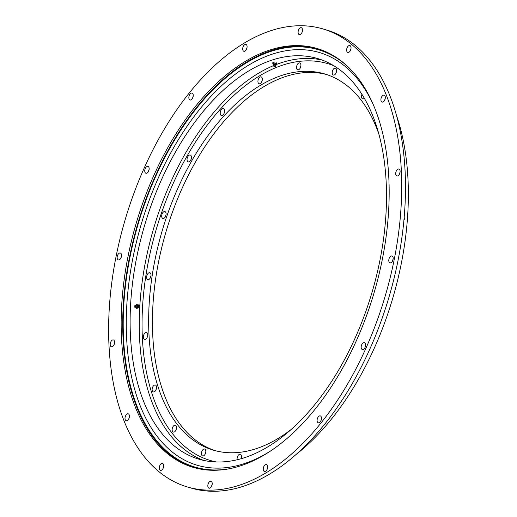 <?xml version="1.0" encoding="UTF-8"?>
<svg xmlns="http://www.w3.org/2000/svg" width="517" height="517" viewBox="0 0 517 517"><rect width="100%" height="100%" fill="white"/><g stroke="black" fill="none" stroke-linecap="round" stroke-linejoin="round"><path stroke-width="0.78" d="M364.33 98.301A3.587 2.036 106.5 0 1 362.669 98.883A3.587 2.036 106.5 0 1 361.486 96.757A3.587 2.036 106.5 0 1 361.919 94.327M336.037 73.02A3.587 2.036 106.5 0 1 336.548 71.281M332.205 72.903A3.587 2.036 106.5 0 1 333.194 69.414A3.587 2.036 106.5 0 1 335.423 68.154A3.587 2.036 106.5 0 1 336.599 70.28A3.587 2.036 106.5 0 1 335.611 73.776A3.587 2.036 106.5 0 1 333.387 75.036A3.587 2.036 106.5 0 1 332.205 72.903M300.351 67.811A3.587 2.036 106.5 0 1 300.868 66.073M296.525 67.695A3.587 2.036 106.5 0 1 297.514 64.198A3.587 2.036 106.5 0 1 299.737 62.938A3.587 2.036 106.5 0 1 300.913 65.064A3.587 2.036 106.5 0 1 299.931 68.561A3.587 2.036 106.5 0 1 297.702 69.821A3.587 2.036 106.5 0 1 296.525 67.695M261.764 81.751A3.587 2.036 106.5 0 1 262.274 80.012M257.931 81.641A3.587 2.036 106.5 0 1 258.92 78.145A3.587 2.036 106.5 0 1 261.15 76.884A3.587 2.036 106.5 0 1 262.326 79.011A3.587 2.036 106.5 0 1 261.337 82.507A3.587 2.036 106.5 0 1 259.107 83.767A3.587 2.036 106.5 0 1 257.931 81.641M224.042 113.481A3.587 2.036 106.5 0 1 224.552 111.743M220.21 113.365A3.587 2.036 106.5 0 1 221.198 109.869A3.587 2.036 106.5 0 1 223.428 108.615A3.587 2.036 106.5 0 1 224.604 110.741A3.587 2.036 106.5 0 1 223.615 114.238A3.587 2.036 106.5 0 1 221.392 115.491A3.587 2.036 106.5 0 1 220.21 113.365M190.883 159.895A3.587 2.036 106.5 0 1 191.393 158.157M187.051 159.779A3.587 2.036 106.5 0 1 188.039 156.283A3.587 2.036 106.5 0 1 190.269 155.022A3.587 2.036 106.5 0 1 191.445 157.149A3.587 2.036 106.5 0 1 190.456 160.645A3.587 2.036 106.5 0 1 188.233 161.905A3.587 2.036 106.5 0 1 187.051 159.779M165.53 216.442A3.587 2.036 106.5 0 1 166.047 214.704M161.705 216.332A3.587 2.036 106.5 0 1 162.687 212.836A3.587 2.036 106.5 0 1 164.917 211.576A3.587 2.036 106.5 0 1 166.093 213.702A3.587 2.036 106.5 0 1 165.104 217.198A3.587 2.036 106.5 0 1 162.881 218.458A3.587 2.036 106.5 0 1 161.705 216.332M150.466 277.597A3.587 2.036 106.5 0 1 150.983 275.858M146.641 277.48A3.587 2.036 106.5 0 1 147.629 273.984A3.587 2.036 106.5 0 1 149.859 272.73A3.587 2.036 106.5 0 1 151.035 274.857A3.587 2.036 106.5 0 1 150.046 278.353A3.587 2.036 106.5 0 1 147.817 279.607A3.587 2.036 106.5 0 1 146.641 277.48M147.171 337.368A3.587 2.036 106.5 0 1 147.688 335.63M143.345 337.252A3.587 2.036 106.5 0 1 144.333 333.756A3.587 2.036 106.5 0 1 146.557 332.496A3.587 2.036 106.5 0 1 147.739 334.622A3.587 2.036 106.5 0 1 146.75 338.118A3.587 2.036 106.5 0 1 144.521 339.378A3.587 2.036 106.5 0 1 143.345 337.252M155.96 389.902A3.587 2.036 106.5 0 1 156.477 388.164M152.134 389.792A3.587 2.036 106.5 0 1 153.122 386.296A3.587 2.036 106.5 0 1 155.346 385.036A3.587 2.036 106.5 0 1 156.528 387.162A3.587 2.036 106.5 0 1 155.539 390.658A3.587 2.036 106.5 0 1 153.31 391.918A3.587 2.036 106.5 0 1 152.134 389.792M175.98 430.066A3.587 2.036 106.5 0 1 176.491 428.328M172.148 429.95A3.587 2.036 106.5 0 1 173.137 426.454A3.587 2.036 106.5 0 1 175.366 425.194A3.587 2.036 106.5 0 1 176.543 427.32A3.587 2.036 106.5 0 1 175.554 430.816A3.587 2.036 106.5 0 1 173.331 432.076A3.587 2.036 106.5 0 1 172.148 429.95M205.262 453.913A3.587 2.036 106.5 0 1 205.772 452.181M201.43 453.803A3.587 2.036 106.5 0 1 202.418 450.307A3.587 2.036 106.5 0 1 204.648 449.047A3.587 2.036 106.5 0 1 205.824 451.173A3.587 2.036 106.5 0 1 204.835 454.669A3.587 2.036 106.5 0 1 202.612 455.929A3.587 2.036 106.5 0 1 201.43 453.803M241.006 458.773A3.587 2.036 106.5 0 1 241.458 457.39M237.219 459.762A3.587 2.036 106.5 0 1 237.116 459.012A3.587 2.036 106.5 0 1 238.104 455.516A3.587 2.036 106.5 0 1 240.327 454.256A3.587 2.036 106.5 0 1 241.51 456.382A3.587 2.036 106.5 0 1 241.103 458.747M130.446 335.397A208.926 118.542 106.5 0 1 187.955 131.854A208.926 118.542 106.5 0 1 317.593 58.531A208.926 118.542 106.5 0 1 386.18 182.346A208.926 118.542 106.5 0 1 328.67 385.889A208.926 118.542 106.5 0 1 199.032 459.212A208.926 118.542 106.5 0 1 130.446 335.397M215.253 450.675A196.169 111.304 106.5 0 1 152.735 335.01A196.169 111.304 106.5 0 1 205.844 145.219A196.169 111.304 106.5 0 1 326.557 74.519M378.825 133.929A196.169 111.304 -73.5 0 0 324.676 73.931A196.169 111.304 -73.5 0 0 202.955 142.782A196.169 111.304 -73.5 0 0 148.954 333.892A196.169 111.304 -73.5 0 0 213.353 450.145A196.169 111.304 -73.5 0 0 291.426 429.278M350.474 50.401A3.587 2.036 106.5 0 1 350.985 48.663M346.642 50.291A3.587 2.036 106.5 0 1 347.631 46.795A3.587 2.036 106.5 0 1 349.86 45.535A3.587 2.036 106.5 0 1 351.037 47.661A3.587 2.036 106.5 0 1 350.048 51.157A3.587 2.036 106.5 0 1 347.818 52.417A3.587 2.036 106.5 0 1 346.642 50.291M301.934 32.577A3.587 2.036 106.5 0 1 302.445 30.839M298.102 32.468A3.587 2.036 106.5 0 1 299.091 28.971A3.587 2.036 106.5 0 1 301.321 27.711A3.587 2.036 106.5 0 1 302.497 29.837A3.587 2.036 106.5 0 1 301.508 33.334A3.587 2.036 106.5 0 1 299.278 34.594A3.587 2.036 106.5 0 1 298.102 32.468M246.519 49.283A3.587 2.036 106.5 0 1 247.036 47.545M242.693 49.167A3.587 2.036 106.5 0 1 243.681 45.67A3.587 2.036 106.5 0 1 245.905 44.41A3.587 2.036 106.5 0 1 247.087 46.536A3.587 2.036 106.5 0 1 246.098 50.033A3.587 2.036 106.5 0 1 243.869 51.293A3.587 2.036 106.5 0 1 242.693 49.167M192.673 97.971A3.587 2.036 106.5 0 1 193.19 96.233M188.847 97.855A3.587 2.036 106.5 0 1 189.829 94.359A3.587 2.036 106.5 0 1 192.059 93.099A3.587 2.036 106.5 0 1 193.235 95.225A3.587 2.036 106.5 0 1 192.246 98.721A3.587 2.036 106.5 0 1 190.023 99.981A3.587 2.036 106.5 0 1 188.847 97.855M148.586 171.23A3.587 2.036 106.5 0 1 149.103 169.492M144.76 171.114A3.587 2.036 106.5 0 1 145.749 167.618A3.587 2.036 106.5 0 1 147.972 166.358A3.587 2.036 106.5 0 1 149.155 168.484A3.587 2.036 106.5 0 1 148.166 171.98A3.587 2.036 106.5 0 1 145.936 173.24A3.587 2.036 106.5 0 1 144.76 171.114M120.978 257.905A3.587 2.036 106.5 0 1 121.489 256.167M117.146 257.789A3.587 2.036 106.5 0 1 118.135 254.293A3.587 2.036 106.5 0 1 120.364 253.033A3.587 2.036 106.5 0 1 121.54 255.165A3.587 2.036 106.5 0 1 120.551 258.655A3.587 2.036 106.5 0 1 118.328 259.915A3.587 2.036 106.5 0 1 117.146 257.789M114.044 344.807A3.587 2.036 106.5 0 1 114.554 343.068M110.211 344.69A3.587 2.036 106.5 0 1 111.2 341.194A3.587 2.036 106.5 0 1 113.43 339.934A3.587 2.036 106.5 0 1 114.606 342.06A3.587 2.036 106.5 0 1 113.617 345.556A3.587 2.036 106.5 0 1 111.394 346.817A3.587 2.036 106.5 0 1 110.211 344.69M128.843 418.699A3.587 2.036 106.5 0 1 129.353 416.961M125.011 418.583A3.587 2.036 106.5 0 1 125.999 415.086A3.587 2.036 106.5 0 1 128.229 413.826A3.587 2.036 106.5 0 1 129.405 415.959A3.587 2.036 106.5 0 1 128.416 419.455A3.587 2.036 106.5 0 1 126.193 420.709A3.587 2.036 106.5 0 1 125.011 418.583M163.12 468.337A3.587 2.036 106.5 0 1 163.63 466.599M159.288 468.221A3.587 2.036 106.5 0 1 160.276 464.725A3.587 2.036 106.5 0 1 162.506 463.465A3.587 2.036 106.5 0 1 163.682 465.591A3.587 2.036 106.5 0 1 162.693 469.087A3.587 2.036 106.5 0 1 160.47 470.347A3.587 2.036 106.5 0 1 159.288 468.221M211.66 486.161A3.587 2.036 106.5 0 1 212.17 484.423M207.828 486.045A3.587 2.036 106.5 0 1 208.816 482.548A3.587 2.036 106.5 0 1 211.046 481.288A3.587 2.036 106.5 0 1 212.222 483.414A3.587 2.036 106.5 0 1 211.233 486.911A3.587 2.036 106.5 0 1 209.01 488.171A3.587 2.036 106.5 0 1 207.828 486.045M267.069 469.455A3.587 2.036 106.5 0 1 267.586 467.717M263.243 469.346A3.587 2.036 106.5 0 1 264.232 465.849A3.587 2.036 106.5 0 1 266.455 464.589A3.587 2.036 106.5 0 1 267.632 466.715A3.587 2.036 106.5 0 1 266.649 470.212A3.587 2.036 106.5 0 1 264.42 471.472A3.587 2.036 106.5 0 1 263.243 469.346M320.915 420.767A3.587 2.036 106.5 0 1 321.432 419.028M317.089 420.657A3.587 2.036 106.5 0 1 318.078 417.161A3.587 2.036 106.5 0 1 320.301 415.901A3.587 2.036 106.5 0 1 321.484 418.027A3.587 2.036 106.5 0 1 320.495 421.523A3.587 2.036 106.5 0 1 318.265 422.783A3.587 2.036 106.5 0 1 317.089 420.657M365.002 347.508A3.587 2.036 106.5 0 1 365.519 345.77M361.176 347.398A3.587 2.036 106.5 0 1 362.165 343.902A3.587 2.036 106.5 0 1 364.388 342.642A3.587 2.036 106.5 0 1 365.564 344.768A3.587 2.036 106.5 0 1 364.582 348.264A3.587 2.036 106.5 0 1 362.352 349.524A3.587 2.036 106.5 0 1 361.176 347.398M392.616 260.833A3.587 2.036 106.5 0 1 393.127 259.095M388.784 260.717A3.587 2.036 106.5 0 1 389.773 257.227A3.587 2.036 106.5 0 1 392.002 255.967A3.587 2.036 106.5 0 1 393.178 258.093A3.587 2.036 106.5 0 1 392.19 261.589A3.587 2.036 106.5 0 1 389.967 262.849A3.587 2.036 106.5 0 1 388.784 260.717M384.751 100.04A3.587 2.036 106.5 0 1 385.262 98.301M380.919 99.923A3.587 2.036 106.5 0 1 381.908 96.427A3.587 2.036 106.5 0 1 384.137 95.173A3.587 2.036 106.5 0 1 385.314 97.299A3.587 2.036 106.5 0 1 384.325 100.796A3.587 2.036 106.5 0 1 382.102 102.056A3.587 2.036 106.5 0 1 380.919 99.923M399.551 173.932A3.587 2.036 106.5 0 1 400.061 172.193M395.718 173.822A3.587 2.036 106.5 0 1 396.707 170.326A3.587 2.036 106.5 0 1 398.937 169.065A3.587 2.036 106.5 0 1 400.113 171.192A3.587 2.036 106.5 0 1 399.124 174.688A3.587 2.036 106.5 0 1 396.901 175.948A3.587 2.036 106.5 0 1 395.718 173.822M396.468 115.381A226.071 128.268 106.5 0 1 408.003 179.418A226.071 128.268 106.5 0 1 296.144 454.437M401.334 170.461A238.835 135.506 106.5 0 1 335.591 403.137A238.835 135.506 106.5 0 1 187.393 486.956A238.835 135.506 106.5 0 1 108.997 345.421A238.835 135.506 106.5 0 1 174.733 112.745A238.835 135.506 106.5 0 1 322.931 28.926A238.835 135.506 106.5 0 1 401.334 170.461M322.931 28.926L326.705 30.044A238.835 135.506 106.5 0 1 405.108 171.579A238.835 135.506 106.5 0 1 339.372 404.255A238.835 135.506 106.5 0 1 191.174 488.074L187.393 486.956M193.972 467.588A218.4 123.912 106.5 0 1 123.059 338.396A218.4 123.912 106.5 0 1 182.805 126.174A218.4 123.912 106.5 0 1 317.91 48.753M121.501 337.937A218.4 123.912 106.5 0 1 181.616 125.166A218.4 123.912 106.5 0 1 317.134 48.52A218.4 123.912 106.5 0 1 388.829 177.945A218.4 123.912 106.5 0 1 328.709 390.716A218.4 123.912 106.5 0 1 193.196 467.362A218.4 123.912 106.5 0 1 121.501 337.937M229.548 468.712A217.599 123.46 106.5 0 1 123.498 310.31A217.599 123.46 106.5 0 1 247.139 62.408A217.599 123.46 106.5 0 1 348.368 67.171M270.43 451.089A215.208 122.102 106.5 0 1 267.793 452.711A215.208 122.102 106.5 0 1 126.6 337.698A215.208 122.102 106.5 0 1 248.832 65.039A215.208 122.102 106.5 0 1 373.074 104.201M404.494 218.891A1.273 0.982 -106.8 0 1 403.971 219.673L404.068 219.615M404.236 217.696L404.152 217.631A0.84 0.646 -106.8 0 1 404.016 219.189M404.113 218.129L404.061 218.697M252.903 454.54L252.412 454.747M137.367 304.933L136.96 304.513L134.885 305.295L134.775 307.26L135.383 307.04L136.746 308.436L138.22 307.873L138.246 307.337M136.96 304.513L136.352 304.733M137.852 307.356L137.658 307.57A1.389 1.06 -109.9 0 1 136.242 307.453A1.389 1.06 -109.9 0 1 135.79 305.909A1.389 1.06 -109.9 0 1 136.772 305.127L137.063 305.159M135.493 305.075L135.383 307.04M139.131 306.4A1.273 0.969 -109.9 0 1 138.75 307.117L137.089 307.001A1.053 0.801 -109.9 0 1 136.701 305.922L137.903 304.778A1.273 0.969 -109.9 0 1 138.653 305.082M138.75 307.117A1.273 0.969 -109.9 0 1 137.141 305.579A1.273 0.969 -109.9 0 1 137.903 304.778M138.931 305.269A0.84 0.633 -109.9 0 1 138.194 306.452A0.84 0.633 -109.9 0 1 138.931 305.269M138.795 306.103L138.323 305.618L138.795 306.103M136.746 308.436L136.139 308.655M276.078 64.14L276.892 63.849L276.104 63.203L274.055 63.009L274.107 62.066L272.84 62.525L272.789 63.468L273.583 64.114M276.104 63.203L276.156 62.26M273.551 63.759A1.389 0.439 3.2 0 1 273.454 63.63A1.389 0.439 3.2 0 1 274.514 63.21A1.389 0.439 3.2 0 1 276.123 63.552A1.389 0.439 3.2 0 1 276.22 63.778L275.845 64.735M274.055 63.009L272.789 63.468M273.732 64.67A1.053 0.336 3.2 0 1 273.764 64.56A1.053 0.336 3.2 0 1 274.714 64.36A1.053 0.336 3.2 0 1 275.755 64.619A1.053 0.336 3.2 0 1 275.807 64.67A1.053 0.336 3.2 0 1 275.832 64.754M273.551 65.73A1.273 0.407 3.2 0 1 273.48 65.646A1.273 0.407 3.2 0 1 273.461 65.588A1.273 0.407 3.2 0 1 274.456 65.226A1.273 0.407 3.2 0 1 275.91 65.536A1.273 0.407 3.2 0 1 276 65.73A1.273 0.407 3.2 0 1 275.968 65.788L275.509 66.402L273.874 66.312L275.509 66.402M276.892 63.849L276.944 62.906M333.756 65.711A206.936 117.411 -73.5 0 0 202.237 132.022A206.936 117.411 -73.5 0 0 142.369 337.84A206.936 117.411 -73.5 0 0 216.494 461.985M203.64 460.401A208.926 118.542 106.5 0 1 139.577 338.099A208.926 118.542 106.5 0 1 273.48 65.64M275.871 64.67A208.926 118.542 106.5 0 1 322.11 60.043M404.553 218.756L404.449 219.085M139.189 306.245L139.086 306.607M275.807 64.67L276 65.73M274.372 66.331A0.601 0.601 0 0 0 275.012 66.37M273.874 66.312L273.48 65.646M273.764 64.56L273.461 65.588M273.719 64.619L273.454 63.63"/></g></svg>
